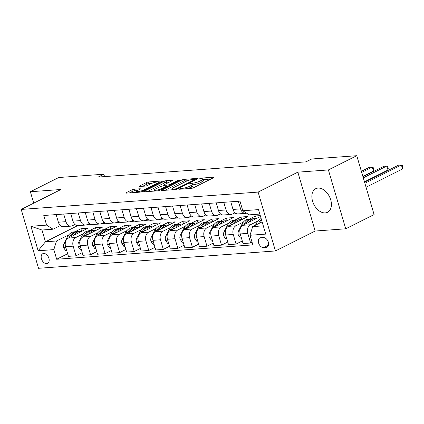 <?xml version="1.0" encoding="UTF-8"?>
<svg xmlns="http://www.w3.org/2000/svg" width="424" height="424" viewBox="0 0 424 424"><rect width="100%" height="100%" fill="white"/><g stroke="black" fill="none" stroke-linecap="round" stroke-linejoin="round"><path stroke-width="0.64" d="M179.135 188.94L178.822 189.205L179.156 189.268L191.298 188.383A1.659 0.329 -16.4 0 0 193.556 187.737L213.606 177.683A1.659 0.329 -16.4 0 0 214.056 177.301A1.659 0.329 -16.4 0 0 213.579 177.211L201.437 178.096L199.54 178.817L201.448 178.764A5.316 1.049 -16.4 0 1 202.979 179.05A5.316 1.049 -16.4 0 1 201.538 180.285L199.868 181.122A5.316 1.049 -16.4 0 1 192.644 183.179L189.496 183.74L189.178 184.011L189.517 184.074L191.086 183.958A5.316 1.049 -16.4 0 1 192.623 184.249A5.316 1.049 -16.4 0 1 191.182 185.479L189.507 186.316A5.316 1.049 -16.4 0 1 182.288 188.373L179.135 188.94M325.288 212.906A13.197 8.724 -116.6 0 0 327.551 212.292A13.197 8.724 -116.6 0 0 330.153 198.188A13.197 8.724 -116.6 0 0 317.984 188.086A13.197 8.724 -116.6 0 0 315.721 188.696A13.197 8.724 -116.6 0 0 313.124 202.804A13.197 8.724 -116.6 0 0 325.288 212.906M46.672 263.638A5.417 3.578 -116.6 0 0 47.599 263.384A5.417 3.578 -116.6 0 0 48.665 257.601A5.417 3.578 -116.6 0 0 43.672 253.457A5.417 3.578 -116.6 0 0 42.745 253.706A5.417 3.578 -116.6 0 0 41.679 259.493A5.417 3.578 -116.6 0 0 46.672 263.638M134.185 189.199A1.659 0.329 -16.4 0 0 131.928 189.841L126.304 192.66A1.659 0.329 -16.4 0 0 125.854 193.047A1.659 0.329 -16.4 0 0 126.331 193.137L139.814 192.152A1.659 0.329 -16.4 0 0 142.072 191.505L162.127 181.451A1.659 0.329 -16.4 0 0 162.578 181.069A1.659 0.329 -16.4 0 0 162.095 180.979L148.612 181.965A1.659 0.329 -16.4 0 0 146.354 182.606L139.56 186.014A1.659 0.329 -16.4 0 0 139.109 186.401A1.659 0.329 -16.4 0 0 139.591 186.491L145.358 186.067A1.659 0.329 -16.4 0 0 147.616 185.426L150.986 183.735A4.441 0.88 -16.4 0 1 155.534 182.235A4.441 0.88 -16.4 0 1 158.306 182.256A4.441 0.88 -16.4 0 1 157.103 183.285L143.9 189.904A4.441 0.88 -16.4 0 1 139.348 191.41A4.441 0.88 -16.4 0 1 136.581 191.383A4.441 0.88 -16.4 0 1 137.784 190.355L139.984 189.252A1.659 0.329 -16.4 0 0 140.434 188.866A1.659 0.329 -16.4 0 0 139.957 188.775L134.185 189.199L134.652 190.789A1.659 0.329 -16.4 0 0 132.399 191.431L129.453 192.909M60.924 189.507L30.364 191.743L58.735 177.518L103.848 174.216L98.172 177.062L305.985 161.851L311.661 159.005L356.775 155.703L328.399 169.929L297.839 172.165L258.115 192.088L21.2 209.424L60.924 189.507M161.841 190.058A1.659 0.329 -16.4 0 0 161.39 190.445A1.659 0.329 -16.4 0 0 161.873 190.535L175.356 189.549A1.659 0.329 -16.4 0 0 177.614 188.908L197.663 178.849A1.659 0.329 -16.4 0 0 198.114 178.467A1.659 0.329 -16.4 0 0 197.637 178.377L184.154 179.363A1.659 0.329 -16.4 0 0 181.896 180.004L161.841 190.058L161.979 190.524M157.585 190.848L144.102 191.834A1.659 0.329 -16.4 0 1 143.625 191.743A1.659 0.329 -16.4 0 1 144.075 191.362L164.125 181.308A1.659 0.329 -16.4 0 1 166.383 180.661L172.155 180.242A1.659 0.329 -16.4 0 1 172.632 180.333A1.659 0.329 -16.4 0 1 172.181 180.714L164.051 184.795A1.659 0.329 -16.4 0 0 163.6 185.177A1.659 0.329 -16.4 0 0 164.077 185.267L167.904 184.986A1.659 0.329 -16.4 0 0 170.162 184.345L178.631 180.099L180.232 179.983L159.843 190.206A1.659 0.329 -16.4 0 1 157.585 190.848M263.288 237.541L260.728 237.732A5.247 3.466 -116.6 0 0 259.827 237.975A5.247 3.466 -116.6 0 0 258.794 243.583A5.247 3.466 -116.6 0 0 263.633 247.595L266.192 247.409A5.247 3.466 -116.6 0 0 267.094 247.166A5.247 3.466 -116.6 0 0 268.127 241.558A5.247 3.466 -116.6 0 0 263.288 237.541M258.115 192.088L275.441 250.955L38.526 268.297L21.2 209.424M259.833 214.072L249.211 214.851L242.798 210.76L239.968 201.135L43.799 215.493L46.629 225.118L53.042 229.209L41.987 230.015L45.448 241.791L56.509 240.98L68.783 234.827M242.798 210.76L258.518 209.61L265.726 234.112L250.012 235.262L252.678 226.623L262.127 221.885M67.66 253.738L56.678 259.25L252.847 244.892L250.012 235.262M56.678 259.25L53.843 249.619L38.128 250.775L30.915 226.268L46.629 225.118M297.839 172.165L315.164 231.038L345.724 228.801L328.399 169.929M345.724 228.801L374.101 214.576L356.775 155.703M30.364 191.743L33.719 203.149M315.164 231.038L275.441 250.955M104.548 176.596L103.848 174.216M252.678 226.623L263.293 225.844M86.978 224.656L91.038 224.36M101.527 223.591L105.592 223.294M116.081 222.526L120.146 222.229M130.634 221.461L134.694 221.164M145.188 220.395L149.248 220.098M159.737 219.33L163.802 219.033M174.291 218.265L178.356 217.968M188.844 217.199L192.909 216.903M203.398 216.134L207.458 215.837M217.952 215.069L222.012 214.772M232.5 214.003L236.566 213.707M77.666 225.637L45.448 241.791L38.128 250.775M74.788 231.817L80.91 228.743L81.678 231.35M82.214 252.672L75.997 255.794L68.428 256.345L65.593 246.72A6.768 4.897 -94.2 0 1 68.264 238.081L87.895 228.234L80.91 228.743M75.997 255.794L73.161 246.169A6.768 4.897 -94.2 0 1 75.827 237.525L83.332 233.762M89.342 230.751L95.464 227.683L96.232 230.285M96.767 251.612L90.55 254.729L82.982 255.28L80.147 245.655A6.768 4.897 -94.2 0 1 82.812 237.016L102.449 227.169L95.464 227.683M90.55 254.729L87.715 245.104A6.768 4.897 -94.2 0 1 90.381 236.459L97.886 232.697M103.891 229.686L110.017 226.617L110.781 229.22M111.316 250.547L105.099 253.663L97.531 254.214L94.7 244.59A6.768 4.897 -94.2 0 1 97.366 235.951L117.003 226.103L110.017 226.617M105.099 253.663L102.269 244.038A6.768 4.897 -94.2 0 1 104.935 235.394L112.44 231.631M118.444 228.621L124.566 225.552L125.334 228.154M125.87 249.482L119.653 252.598L112.084 253.149L109.254 243.524A6.768 4.897 -94.2 0 1 111.92 234.885L131.551 225.038L124.566 225.552M119.653 252.598L116.817 242.973A6.768 4.897 -94.2 0 1 119.489 234.329L126.993 230.566M132.998 227.556L139.12 224.487L139.888 227.089M140.423 248.416L134.207 251.533L126.638 252.084L123.803 242.459A6.768 4.897 -94.2 0 1 126.474 233.82L146.105 223.973L139.12 224.487M134.207 251.533L131.371 241.908A6.768 4.897 -94.2 0 1 134.037 233.264L141.542 229.501M147.552 226.49L153.673 223.422L154.442 226.024M154.977 247.351L148.76 250.467L141.192 251.019L138.357 241.394A6.768 4.897 -94.2 0 1 141.022 232.755L160.659 222.907L153.673 223.422M148.76 250.467L145.925 240.843A6.768 4.897 -94.2 0 1 148.591 232.198L156.096 228.435M162.101 225.425L168.227 222.356L168.996 224.964M169.531 246.286L163.309 249.402L155.746 249.953L152.91 240.329A6.768 4.897 -94.2 0 1 155.576 231.69L175.213 221.842L168.227 222.356M163.309 249.402L160.479 239.777A6.768 4.897 -94.2 0 1 163.145 231.133L170.649 227.37M176.654 224.36L182.781 221.291L183.544 223.899M184.08 245.22L177.863 248.337L170.294 248.893L167.464 239.263A6.768 4.897 -94.2 0 1 170.13 230.624L189.767 220.777L182.781 221.291M177.863 248.337L175.032 238.712A6.768 4.897 -94.2 0 1 177.698 230.068L185.203 226.305M191.208 223.294L197.33 220.226L198.098 222.833M198.633 244.155L192.417 247.272L184.848 247.828L182.018 238.198A6.768 4.897 -94.2 0 1 184.684 229.559L204.315 219.712L197.33 220.226M192.417 247.272L189.581 237.647A6.768 4.897 -94.2 0 1 192.247 229.002L199.757 225.239M205.762 222.229L211.883 219.16L212.652 221.768M213.187 243.09L206.97 246.206L199.402 246.763L196.566 237.133A6.768 4.897 -94.2 0 1 199.232 228.494L218.869 218.646L211.883 219.16M206.97 246.206L204.135 236.581A6.768 4.897 -94.2 0 1 206.801 227.937L214.306 224.174M220.31 221.164L226.437 218.095L227.206 220.703M227.741 242.024L221.519 245.141L213.956 245.697L211.12 236.067A6.768 4.897 -94.2 0 1 213.786 227.428L233.423 217.581L226.437 218.095M221.519 245.141L218.689 235.516A6.768 4.897 -94.2 0 1 221.355 226.877L228.859 223.109M234.864 220.098L240.991 217.03L241.754 219.637M242.29 240.959L236.073 244.076L228.504 244.632L225.674 235.002A6.768 4.897 -94.2 0 1 228.34 226.363L247.976 216.516L240.991 217.03M236.073 244.076L233.242 234.451A6.768 4.897 -94.2 0 1 235.908 225.812L243.413 222.043M249.418 219.033L255.54 215.964L256.308 218.572M260.283 215.615L255.54 215.964M252.079 242.284L250.626 243.01L243.058 243.567L240.228 233.937A6.768 4.897 -94.2 0 1 242.894 225.298L260.532 216.452M250.626 243.01L247.791 233.386A6.768 4.897 -94.2 0 1 250.462 224.747L257.967 220.978M234.997 212.753L232.442 214.035A6.768 4.897 -94.2 0 1 231.064 214.422A6.768 4.897 -94.2 0 1 226.029 209.949L223.782 202.317M220.443 213.818L217.888 215.101A6.768 4.897 -94.2 0 1 216.51 215.487A6.768 4.897 -94.2 0 1 211.475 211.014L209.233 203.382M205.889 214.883L203.334 216.166A6.768 4.897 -94.2 0 1 201.957 216.553A6.768 4.897 -94.2 0 1 196.922 212.079L194.68 204.448M191.341 215.948L188.786 217.231A6.768 4.897 -94.2 0 1 187.403 217.618A6.768 4.897 -94.2 0 1 182.373 213.145L180.126 205.513M176.787 217.014L174.232 218.296A6.768 4.897 -94.2 0 1 172.854 218.683A6.768 4.897 -94.2 0 1 167.819 214.21L165.572 206.578M162.233 218.079L159.678 219.362A6.768 4.897 -94.2 0 1 158.3 219.749A6.768 4.897 -94.2 0 1 153.265 215.27L151.024 207.643M147.679 219.144L145.125 220.427A6.768 4.897 -94.2 0 1 143.747 220.814A6.768 4.897 -94.2 0 1 138.712 216.335L136.47 208.709M133.125 220.21L130.576 221.492A6.768 4.897 -94.2 0 1 129.193 221.874A6.768 4.897 -94.2 0 1 124.163 217.401L121.916 209.774M118.577 221.275L116.022 222.558A6.768 4.897 -94.2 0 1 114.644 222.939A6.768 4.897 -94.2 0 1 109.609 218.466L107.362 210.839M104.023 222.34L101.469 223.623A6.768 4.897 -94.2 0 1 100.091 224.005A6.768 4.897 -94.2 0 1 95.055 219.531L92.808 211.905M89.469 223.406L86.915 224.688A6.768 4.897 -94.2 0 1 85.537 225.07A6.768 4.897 -94.2 0 1 80.502 220.597L78.26 212.97M74.915 224.471L72.361 225.754A6.768 4.897 -94.2 0 1 70.983 226.135A6.768 4.897 -94.2 0 1 65.948 221.662L63.706 214.035M60.367 225.536L53.042 229.209M246.556 213.155A6.768 4.897 -94.2 0 1 245.618 213.357A6.768 4.897 -94.2 0 1 240.583 208.884L238.336 201.252M245.618 213.357L238.049 213.908A6.768 4.897 -94.2 0 1 233.014 209.435L230.767 201.808M231.064 214.422L223.496 214.973A6.768 4.897 -94.2 0 1 218.461 210.5L216.219 202.873M216.51 215.487L208.942 216.039A6.768 4.897 -94.2 0 1 203.907 211.565L201.665 203.939M201.957 216.553L194.388 217.104A6.768 4.897 -94.2 0 1 189.358 212.631L187.111 205.004M187.403 217.618L179.84 218.169A6.768 4.897 -94.2 0 1 174.805 213.696L172.557 206.069M172.854 218.683L165.286 219.234A6.768 4.897 -94.2 0 1 160.251 214.761L158.009 207.135M158.3 219.749L150.732 220.3A6.768 4.897 -94.2 0 1 145.697 215.827L143.455 208.2M143.747 220.814L136.178 221.365A6.768 4.897 -94.2 0 1 131.149 216.892L128.901 209.265M129.193 221.874L121.63 222.43A6.768 4.897 -94.2 0 1 116.595 217.957L114.348 210.331M114.644 222.939L107.076 223.496A6.768 4.897 -94.2 0 1 102.041 219.023L99.794 211.396M100.091 224.005L92.522 224.561A6.768 4.897 -94.2 0 1 87.487 220.088L85.245 212.461M85.537 225.07L77.968 225.626A6.768 4.897 -94.2 0 1 72.933 221.153L70.691 213.526M70.983 226.135L63.415 226.692A6.768 4.897 -94.2 0 1 58.385 222.218L56.138 214.592M56.509 240.98L53.843 249.619M30.915 226.268L41.987 230.015M188.383 188.595A5.316 1.049 -16.4 0 0 189.978 187.906L189.507 186.316M192.623 184.249L193.09 185.839A5.316 1.049 -16.4 0 1 191.648 187.069L189.978 187.906M202.979 179.05L203.451 180.645A5.316 1.049 -16.4 0 1 202.01 181.875L200.335 182.712A5.316 1.049 -16.4 0 1 193.116 184.769L192.782 184.795M210.924 179.029L203.144 179.596M187.535 180.741L184.62 180.953A1.659 0.329 -16.4 0 0 182.362 181.594L164.994 190.307M175.658 188.86L177.237 188.41L194.839 179.58L195.157 179.315L194.817 179.251L193.164 179.373A5.316 1.049 -16.4 0 0 185.94 181.424L173.909 187.461A5.316 1.049 -16.4 0 0 172.467 188.691A5.316 1.049 -16.4 0 0 173.999 188.977L175.658 188.86L175.843 189.48M147.223 191.606L164.592 182.898L164.125 181.308M169.499 182.06L166.849 182.256A1.659 0.329 -16.4 0 0 164.592 182.898M155.613 189.024A4.441 0.88 -16.4 0 0 154.405 190.058A4.441 0.88 -16.4 0 0 157.177 190.079A4.441 0.88 -16.4 0 0 161.724 188.579L166.378 186.247A1.659 0.329 -16.4 0 0 166.828 185.86A1.659 0.329 -16.4 0 0 166.346 185.77L162.519 186.051A1.659 0.329 -16.4 0 0 160.261 186.692L155.613 189.024M137.344 190.593L134.652 190.789M151.829 183.353L149.078 183.555A1.659 0.329 -16.4 0 0 146.826 184.196L142.708 186.258M159.445 182.797L158.486 182.866M255.481 225.218L256.547 223.135A12.943 9.37 -94.2 0 1 261.147 218.556M260.166 222.87L260.156 222.87A12.943 9.37 -94.2 0 1 261.73 220.533M366.055 187.249L402.551 168.948L401.38 164.973L398.47 165.185L364.566 182.182M261.444 219.563A12.943 9.37 85.8 0 0 258.762 222.971L258.343 223.782M364.889 183.269L401.38 164.973L402.334 165.493L402.8 167.083L402.551 168.948M248.623 222.425A12.943 9.37 -94.2 0 1 254.628 218.652A12.943 9.37 -94.2 0 1 256.054 218.699M241.404 237.938L240.371 238.012L238.272 234.917A4.484 3.244 -94.2 0 1 238.617 230.788L241.998 224.201A12.943 9.37 -94.2 0 1 248.809 219.081L251.024 218.917A12.943 9.37 85.8 0 0 244.208 224.036L243.795 224.847M245.602 223.941L245.607 223.936A12.943 9.37 -94.2 0 1 252.418 218.816L254.628 218.652M364.46 181.817L387.997 170.013L386.826 166.038L383.916 166.25L362.971 176.755M251.724 218.901A12.943 9.37 85.8 0 0 251.024 218.917M363.289 177.842L386.826 166.038L387.78 166.558L388.246 168.148L387.997 170.013M234.069 223.49A12.943 9.37 -94.2 0 1 240.079 219.717A12.943 9.37 -94.2 0 1 241.5 219.764M226.851 239.004L225.817 239.078L223.718 235.983A4.484 3.244 -94.2 0 1 224.063 231.854L227.444 225.266A12.943 9.37 -94.2 0 1 234.255 220.146L236.47 219.982A12.943 9.37 85.8 0 0 229.654 225.102L229.241 225.913M231.054 225.001L231.054 225.001A12.943 9.37 -94.2 0 1 237.864 219.881L240.079 219.717M362.859 176.389L373.443 171.079L372.272 167.104L369.362 167.316L361.37 171.323M237.17 219.966A12.943 9.37 85.8 0 0 236.47 219.982M361.688 172.409L372.272 167.104L373.226 167.618L373.692 169.213L373.443 171.079M219.515 224.556A12.943 9.37 -94.2 0 1 225.526 220.782A12.943 9.37 -94.2 0 1 226.951 220.83M212.297 240.069L211.269 240.143L209.165 237.048A4.484 3.244 -94.2 0 1 209.509 232.919L212.89 226.331A12.943 9.37 -94.2 0 1 219.706 221.211L221.916 221.047A12.943 9.37 85.8 0 0 215.101 226.167L214.687 226.978M216.5 226.066L216.5 226.066A12.943 9.37 -94.2 0 1 223.316 220.946L225.526 220.782M222.616 221.031A12.943 9.37 85.8 0 0 221.916 221.047M204.962 225.621A12.943 9.37 -94.2 0 1 210.972 221.847A12.943 9.37 -94.2 0 1 212.398 221.895M197.743 241.134L196.715 241.208L194.611 238.113A4.484 3.244 -94.2 0 1 194.955 233.984L198.337 227.397A12.943 9.37 -94.2 0 1 205.152 222.277L207.363 222.112A12.943 9.37 85.8 0 0 200.552 227.232L200.133 228.043M201.946 227.132L201.946 227.132A12.943 9.37 -94.2 0 1 208.762 222.012L210.972 221.847M208.062 222.097A12.943 9.37 85.8 0 0 207.363 222.112M190.408 226.686A12.943 9.37 -94.2 0 1 196.418 222.913A12.943 9.37 -94.2 0 1 197.844 222.96M183.195 242.199L182.161 242.274L180.062 239.178A4.484 3.244 -94.2 0 1 180.401 235.05L183.788 228.462A12.943 9.37 -94.2 0 1 190.599 223.342L192.809 223.178A12.943 9.37 85.8 0 0 185.998 228.298L185.585 229.108M187.392 228.197L187.397 228.197A12.943 9.37 -94.2 0 1 194.208 223.077L196.418 222.913M193.514 223.162A12.943 9.37 85.8 0 0 192.809 223.178M175.859 227.752A12.943 9.37 -94.2 0 1 181.869 223.978A12.943 9.37 -94.2 0 1 183.29 224.026M168.641 243.265L167.607 243.339L165.508 240.244A4.484 3.244 -94.2 0 1 165.853 236.115L169.234 229.527A12.943 9.37 -94.2 0 1 176.045 224.407L178.26 224.243A12.943 9.37 85.8 0 0 171.444 229.363L171.031 230.174M172.849 229.262L172.844 229.262A12.943 9.37 -94.2 0 1 179.654 224.142L181.869 223.978M178.96 224.227A12.943 9.37 85.8 0 0 178.26 224.243M161.306 228.817A12.943 9.37 -94.2 0 1 167.316 225.043A12.943 9.37 -94.2 0 1 168.741 225.091M154.087 244.33L153.053 244.404L150.955 241.309A4.484 3.244 -94.2 0 1 151.299 237.18L154.681 230.587A12.943 9.37 -94.2 0 1 161.496 225.467L163.706 225.308A12.943 9.37 85.8 0 0 156.891 230.428L156.477 231.239M158.29 230.327L158.29 230.327A12.943 9.37 -94.2 0 1 165.1 225.208L167.316 225.043M164.406 225.292A12.943 9.37 85.8 0 0 163.706 225.308M146.752 229.882A12.943 9.37 -94.2 0 1 152.762 226.109A12.943 9.37 -94.2 0 1 154.188 226.156M139.533 245.395L138.505 245.47L136.401 242.374A4.484 3.244 -94.2 0 1 136.745 238.246L140.127 231.652A12.943 9.37 -94.2 0 1 146.942 226.533L149.153 226.374A12.943 9.37 85.8 0 0 142.342 231.493L141.923 232.304M143.736 231.393L143.736 231.393A12.943 9.37 -94.2 0 1 150.552 226.273L152.762 226.109M149.852 226.358A12.943 9.37 85.8 0 0 149.153 226.374M132.198 230.948A12.943 9.37 -94.2 0 1 138.208 227.174A12.943 9.37 -94.2 0 1 139.634 227.222M124.985 246.461L123.951 246.535L121.852 243.434A4.484 3.244 -94.2 0 1 122.192 239.311L125.573 232.718A12.943 9.37 -94.2 0 1 132.389 227.598L134.599 227.439A12.943 9.37 85.8 0 0 127.788 232.559L127.37 233.37M129.182 232.458L129.182 232.458A12.943 9.37 -94.2 0 1 135.998 227.338L138.208 227.174M135.304 227.423A12.943 9.37 85.8 0 0 134.599 227.439M117.649 232.013A12.943 9.37 -94.2 0 1 123.66 228.239A12.943 9.37 -94.2 0 1 125.08 228.282M110.431 247.526L109.397 247.6L107.299 244.5A4.484 3.244 -94.2 0 1 107.643 240.376L111.024 233.783A12.943 9.37 -94.2 0 1 117.835 228.663L120.05 228.504A12.943 9.37 85.8 0 0 113.235 233.624L112.821 234.435M114.634 233.523L114.634 233.523A12.943 9.37 -94.2 0 1 121.444 228.404L123.66 228.239M120.75 228.488A12.943 9.37 85.8 0 0 120.05 228.504M103.096 233.078A12.943 9.37 -94.2 0 1 109.106 229.304A12.943 9.37 -94.2 0 1 110.526 229.347M95.877 248.591L94.843 248.665L92.745 245.565A4.484 3.244 -94.2 0 1 93.089 241.442L96.471 234.848A12.943 9.37 -94.2 0 1 103.281 229.728L105.497 229.57A12.943 9.37 85.8 0 0 98.681 234.689L98.267 235.5M100.075 234.589L100.08 234.589A12.943 9.37 -94.2 0 1 106.89 229.464L109.106 229.304M106.196 229.554A12.943 9.37 85.8 0 0 105.497 229.57M88.542 234.143A12.943 9.37 -94.2 0 1 94.552 230.37A12.943 9.37 -94.2 0 1 95.978 230.412M81.323 249.657L80.295 249.731L78.191 246.63A4.484 3.244 -94.2 0 1 78.535 242.507L81.917 235.914A12.943 9.37 -94.2 0 1 88.733 230.794L90.943 230.635A12.943 9.37 85.8 0 0 84.132 235.755L83.713 236.566M85.526 235.654L85.526 235.649A12.943 9.37 -94.2 0 1 92.342 230.529L94.552 230.37M91.642 230.619A12.943 9.37 85.8 0 0 90.943 230.635M73.988 235.209A12.943 9.37 -94.2 0 1 79.998 231.435A12.943 9.37 -94.2 0 1 81.424 231.478M66.769 250.717L65.741 250.796L63.642 247.696A4.484 3.244 -94.2 0 1 63.982 243.572L67.363 236.979A12.943 9.37 -94.2 0 1 74.179 231.859L76.389 231.7A12.943 9.37 85.8 0 0 69.578 236.82L69.16 237.631M70.983 236.714L70.972 236.714A12.943 9.37 -94.2 0 1 77.788 231.594L79.998 231.435M77.094 231.684A12.943 9.37 85.8 0 0 76.389 231.7M68.264 238.081L75.827 237.525M82.812 237.016L90.381 236.459M97.366 235.951L104.935 235.394M111.92 234.885L119.489 234.329M126.474 233.82L134.037 233.264M141.022 232.755L148.591 232.198M155.576 231.69L163.145 231.133M170.13 230.624L177.698 230.068M184.684 229.559L192.247 229.002M199.232 228.494L206.801 227.937M213.786 227.428L221.355 226.877M228.34 226.363L235.908 225.812M242.894 225.298L250.462 224.747M233.014 209.435L240.583 208.884M240.228 233.937L247.791 233.386M225.674 235.002L233.242 234.451M218.461 210.5L226.029 209.949M211.12 236.067L218.689 235.516M203.907 211.565L211.475 211.014M196.566 237.133L204.135 236.581M189.358 212.631L196.922 212.079M182.018 238.198L189.581 237.647M174.805 213.696L182.373 213.145M167.464 239.263L175.032 238.712M160.251 214.761L167.819 214.21M152.91 240.329L160.479 239.777M145.697 215.827L153.265 215.27M138.357 241.394L145.925 240.843M131.149 216.892L138.712 216.335M123.803 242.459L131.371 241.908M116.595 217.957L124.163 217.401M109.254 243.524L116.817 242.973M102.041 219.023L109.609 218.466M94.7 244.59L102.269 244.038M87.487 220.088L95.055 219.531M80.147 245.655L87.715 245.104M72.933 221.153L80.502 220.597M65.593 246.72L73.161 246.169M58.385 222.218L65.948 221.662M267.825 246.588L266.192 247.409M268.519 245.146L263.633 247.595M182.479 189.024L182.288 188.373M191.648 187.069L191.182 185.479M191.266 183.947L191.076 183.295M193.116 184.769L192.644 183.179M200.335 182.712L199.868 181.122M202.01 181.875L201.538 180.285M201.628 178.753L201.437 178.096M213.701 177.635L213.579 177.211M180.91 189.141L180.714 188.489M182.362 181.594L181.896 180.004M184.62 180.953L184.154 179.363M197.759 178.801L197.637 178.377M177.412 188.998L177.237 188.41M195.013 180.179L194.839 179.58M174.195 189.634L173.999 188.977M144.213 191.828L144.075 191.362M166.849 182.256L166.383 180.661M172.277 180.666L172.155 180.242M164.268 185.924L164.077 185.267M168.206 186.014L167.904 184.986M170.337 184.944L170.162 184.345M178.806 180.698L178.631 180.099M161.899 189.173L161.724 188.579M166.553 186.841L166.378 186.247M140.084 189.199L139.957 188.775M144.075 190.503L143.9 189.904M157.278 183.883L157.103 183.285M139.697 186.481L139.56 186.014M146.826 184.196L146.354 182.606M149.078 183.555L148.612 181.965M162.222 181.403L162.095 180.979M126.442 193.127L126.304 192.66M132.399 191.431L131.928 189.841M256.547 223.135L258.762 222.971M238.325 234.991L240.488 234.838M241.998 224.201L244.208 224.036M238.617 230.788L239.878 230.698M223.771 236.057L225.939 235.898M227.444 225.266L229.654 225.102M224.063 231.854L225.324 231.764M209.218 237.122L211.385 236.963M212.89 226.331L215.101 226.167M209.509 232.919L210.77 232.829M194.664 238.187L196.831 238.028M198.337 227.397L200.552 227.232M194.955 233.984L196.222 233.894M180.115 239.253L182.278 239.094M183.788 228.462L185.998 228.298M180.401 235.05L181.668 234.96M165.561 240.318L167.729 240.159M169.234 229.527L171.444 229.363M165.853 236.115L167.114 236.025M151.008 241.383L153.175 241.224M154.681 230.587L156.891 230.428M151.299 237.18L152.561 237.09M136.454 242.448L138.622 242.29M140.127 231.652L142.342 231.493M136.745 238.246L138.007 238.156M121.9 243.514L124.068 243.355M125.573 232.718L127.788 232.559M122.192 239.311L123.458 239.216M107.352 244.579L109.514 244.42M111.024 233.783L113.235 233.624M107.643 240.376L108.904 240.281M92.798 245.644L94.965 245.485M96.471 234.848L98.681 234.689M93.089 241.442L94.351 241.346M78.244 246.71L80.412 246.551M81.917 235.914L84.132 235.755M78.535 242.507L79.797 242.411M63.69 247.775L65.858 247.616M67.363 236.979L69.578 236.82M63.982 243.572L65.248 243.477M195.358 180.009L195.157 179.315M172.775 189.735L172.467 188.691M163.828 185.956L163.6 185.177M154.702 191.06L154.405 190.058M167.04 186.597L166.828 185.86M136.867 192.364L136.581 191.383M158.592 183.226L158.306 182.256"/></g></svg>
